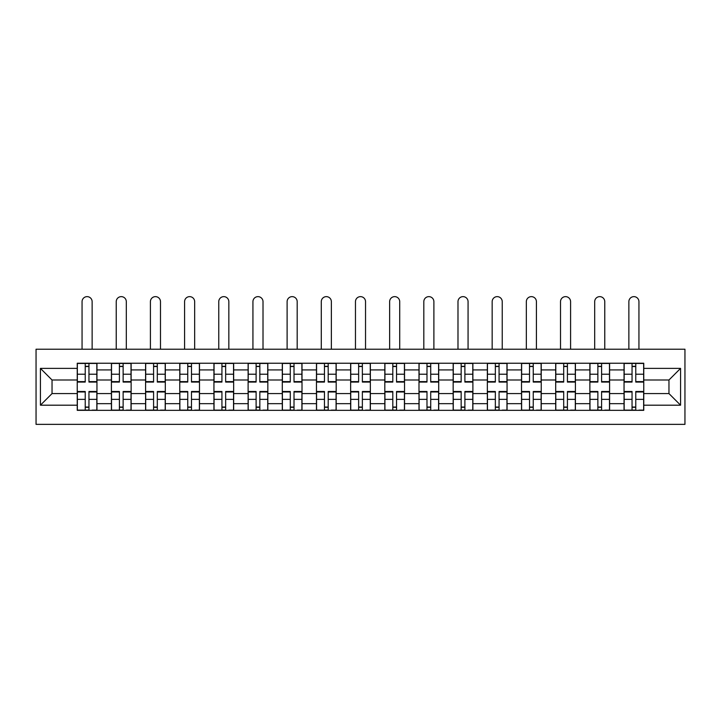 <?xml version="1.0" encoding="UTF-8"?>
<svg xmlns="http://www.w3.org/2000/svg" width="721" height="721" viewBox="0 0 721 721"><rect width="100%" height="100%" fill="white"/><g stroke="black" fill="none" stroke-linecap="round" stroke-linejoin="round"><path stroke-width="1.08" d="M36.05 424.363L684.95 424.363L684.95 349.216L36.05 349.216L36.05 424.363M111.413 410.339L111.413 369.918L96.956 369.918L96.956 410.339M96.956 369.918L96.956 363.24M111.413 369.918L111.413 363.24M131.132 363.24L131.132 410.339M145.588 410.339L145.588 363.24M165.307 363.24L165.307 410.339M179.763 410.339L179.763 363.24M199.483 363.24L199.483 410.339M213.939 410.339L213.939 363.24M233.658 363.24L233.658 410.339M248.114 410.339L248.114 363.24M267.833 363.24L267.833 410.339M282.29 410.339L282.29 363.24M302.009 363.24L302.009 410.339M316.465 410.339L316.465 363.24M336.184 363.24L336.184 410.339M350.64 410.339L350.64 363.24M370.36 363.24L370.36 410.339M384.816 410.339L384.816 363.24M404.535 363.24L404.535 410.339M418.991 410.339L418.991 363.24M438.71 363.24L438.71 410.339M453.167 410.339L453.167 363.24M472.886 363.24L472.886 410.339M487.342 410.339L487.342 363.24M507.061 363.24L507.061 410.339M521.517 410.339L521.517 363.24M541.237 363.24L541.237 410.339M555.693 410.339L555.693 363.24M575.412 363.24L575.412 410.339M589.868 410.339L589.868 363.24M609.587 363.24L609.587 410.339M624.044 410.339L624.044 363.24M624.044 393.576L609.587 393.576M589.868 393.576L575.412 393.576M555.693 393.576L541.237 393.576M521.517 393.576L507.061 393.576M487.342 393.576L472.886 393.576M453.167 393.576L438.71 393.576M418.991 393.576L404.535 393.576M384.816 393.576L370.36 393.576M350.64 393.576L336.184 393.576M316.465 393.576L302.009 393.576M282.29 393.576L267.833 393.576M248.114 393.576L233.658 393.576M213.939 393.576L199.483 393.576M179.763 393.576L165.307 393.576M145.588 393.576L131.132 393.576M111.413 393.576L96.956 393.576M624.044 379.994L609.587 379.994M589.868 379.994L575.412 379.994M555.693 379.994L541.237 379.994M521.517 379.994L507.061 379.994M487.342 379.994L472.886 379.994M453.167 379.994L438.71 379.994M418.991 379.994L404.535 379.994M384.816 379.994L370.36 379.994M350.64 379.994L336.184 379.994M316.465 379.994L302.009 379.994M282.29 379.994L267.833 379.994M248.114 379.994L233.658 379.994M213.939 379.994L199.483 379.994M179.763 379.994L165.307 379.994M145.588 379.994L131.132 379.994M111.413 379.994L96.956 379.994M52.038 393.576L77.237 393.576L77.237 379.994L52.038 379.994L52.038 393.576L40.43 405.193L40.43 368.386L77.237 368.386L77.237 379.994M643.763 379.994L643.763 393.576L668.962 393.576L668.962 379.994L643.763 379.994L643.763 363.24L77.237 363.24L77.237 368.386M643.763 368.386L680.57 368.386L680.57 405.193L643.763 405.193L643.763 393.576M77.237 393.576L77.237 410.339L643.763 410.339L643.763 405.193M77.237 405.193L40.43 405.193M88.953 407.05L85.231 407.05M85.231 366.52L88.953 366.52M123.129 407.05L119.407 407.05M119.407 366.52L123.129 366.52M157.304 407.05L153.582 407.05M153.582 366.52L157.304 366.52M191.48 407.05L187.757 407.05M187.757 366.52L191.48 366.52M225.655 407.05L221.933 407.05M221.933 366.52L225.655 366.52M259.839 407.05L256.108 407.05M256.108 366.52L259.839 366.52M294.015 407.05L290.284 407.05M290.284 366.52L294.015 366.52M328.19 407.05L324.459 407.05M324.459 366.52L328.19 366.52M362.366 407.05L358.634 407.05M358.634 366.52L362.366 366.52M396.541 407.05L392.81 407.05M392.81 366.52L396.541 366.52M430.716 407.05L426.985 407.05M426.985 366.52L430.716 366.52M464.892 407.05L461.161 407.05M461.161 366.52L464.892 366.52M499.067 407.05L495.345 407.05M495.345 366.52L499.067 366.52M533.243 407.05L529.52 407.05M529.52 366.52L533.243 366.52M567.418 407.05L563.696 407.05M563.696 366.52L567.418 366.52M601.593 407.05L597.871 407.05M597.871 366.52L601.593 366.52M635.769 407.05L632.047 407.05M632.047 366.52L635.769 366.52M40.43 368.386L52.038 379.994M668.962 393.576L680.57 405.193M668.962 379.994L680.57 368.386M92.135 349.216L92.135 301.675A5.038 5.038 0 0 0 87.097 296.637A5.038 5.038 0 0 0 82.059 301.675L82.059 349.216M88.953 382.076L88.953 363.456L96.839 363.456L96.839 382.076L88.953 382.076M85.231 366.304L88.953 366.304M85.231 363.456L77.345 363.456L77.345 382.076L85.231 382.076L85.231 363.456L88.953 363.456M85.231 391.963L77.345 391.963L77.345 391.503L85.231 391.503L85.231 410.123L77.345 410.123L81.725 410.123M77.345 391.963L77.345 410.123M88.953 407.275L85.231 407.275M92.459 410.123L96.839 410.123L96.839 391.503L88.953 391.503L88.953 410.123L82.059 410.123M96.839 410.123L92.135 410.123M126.31 349.216L126.31 301.675A5.038 5.038 0 0 0 121.272 296.637A5.038 5.038 0 0 0 116.234 301.675L116.234 349.216M123.129 382.076L123.129 363.456L131.015 363.456L131.015 382.076L123.129 382.076M119.407 366.304L123.129 366.304M119.407 363.456L111.521 363.456L111.521 382.076L119.407 382.076L119.407 363.456L123.129 363.456M160.486 349.216L160.486 301.675A5.038 5.038 0 0 0 155.448 296.637A5.038 5.038 0 0 0 150.41 301.675L150.41 349.216M157.304 382.076L157.304 363.456L165.199 363.456L165.199 382.076L157.304 382.076M153.582 366.304L157.304 366.304M153.582 363.456L145.696 363.456L145.696 382.076L153.582 382.076L153.582 363.456L157.304 363.456M119.407 391.963L111.521 391.963L111.521 391.503L119.407 391.503L119.407 410.123L111.521 410.123L115.901 410.123M111.521 391.963L111.521 410.123M123.129 407.275L119.407 407.275M126.635 410.123L131.015 410.123L131.015 391.503L123.129 391.503L123.129 410.123L116.234 410.123M131.015 410.123L126.31 410.123M153.582 391.963L145.696 391.963L145.696 391.503L153.582 391.503L153.582 410.123L145.696 410.123L150.076 410.123M145.696 391.963L145.696 410.123M157.304 407.275L153.582 407.275M160.81 410.123L165.199 410.123L165.199 391.503L157.304 391.503L157.304 410.123L150.41 410.123M165.199 410.123L160.486 410.123M194.661 349.216L194.661 301.675A5.038 5.038 0 0 0 189.623 296.637A5.038 5.038 0 0 0 184.585 301.675L184.585 349.216M191.48 382.076L191.48 363.456L199.375 363.456L199.375 382.076L191.48 382.076M187.757 366.304L191.48 366.304M187.757 363.456L179.871 363.456L179.871 382.076L187.757 382.076L187.757 363.456L191.48 363.456M228.836 349.216L228.836 301.675A5.038 5.038 0 0 0 223.798 296.637A5.038 5.038 0 0 0 218.76 301.675L218.76 349.216M225.655 382.076L225.655 363.456L233.55 363.456L233.55 382.076L225.655 382.076M221.933 366.304L225.655 366.304M221.933 363.456L214.047 363.456L214.047 382.076L221.933 382.076L221.933 363.456L225.655 363.456M263.012 349.216L263.012 301.675A5.038 5.038 0 0 0 257.974 296.637A5.038 5.038 0 0 0 252.936 301.675L252.936 349.216M259.839 382.076L259.839 363.456L267.725 363.456L267.725 382.076L259.839 382.076M256.108 366.304L259.839 366.304M256.108 363.456L248.222 363.456L248.222 382.076L256.108 382.076L256.108 363.456L259.839 363.456M187.757 391.963L179.871 391.963L179.871 391.503L187.757 391.503L187.757 410.123L179.871 410.123L184.252 410.123M179.871 391.963L179.871 410.123M191.48 407.275L187.757 407.275M194.985 410.123L199.375 410.123L199.375 391.503L191.48 391.503L191.48 410.123L184.585 410.123M199.375 410.123L194.661 410.123M221.933 391.963L214.047 391.963L214.047 391.503L221.933 391.503L221.933 410.123L214.047 410.123L218.427 410.123M214.047 391.963L214.047 410.123M225.655 407.275L221.933 407.275M229.161 410.123L233.55 410.123L233.55 391.503L225.655 391.503L225.655 410.123L218.76 410.123M233.55 410.123L228.836 410.123M256.108 391.963L248.222 391.963L248.222 391.503L256.108 391.503L256.108 410.123L248.222 410.123L252.602 410.123M248.222 391.963L248.222 410.123M259.839 407.275L256.108 407.275M263.336 410.123L267.725 410.123L267.725 391.503L259.839 391.503L259.839 410.123L252.936 410.123M267.725 410.123L263.012 410.123M297.187 349.216L297.187 301.675A5.038 5.038 0 0 0 292.149 296.637A5.038 5.038 0 0 0 287.111 301.675L287.111 349.216M294.015 382.076L294.015 363.456L301.901 363.456L301.901 382.076L294.015 382.076M290.284 366.304L294.015 366.304M290.284 363.456L282.398 363.456L282.398 382.076L290.284 382.076L290.284 363.456L294.015 363.456M290.284 391.963L282.398 391.963L282.398 391.503L290.284 391.503L290.284 410.123L282.398 410.123L286.778 410.123M282.398 391.963L282.398 410.123M294.015 407.275L290.284 407.275M297.512 410.123L301.901 410.123L301.901 391.503L294.015 391.503L294.015 410.123L287.111 410.123M301.901 410.123L297.187 410.123M331.363 349.216L331.363 301.675A5.038 5.038 0 0 0 326.325 296.637A5.038 5.038 0 0 0 321.287 301.675L321.287 349.216M328.19 382.076L328.19 363.456L336.076 363.456L336.076 382.076L328.19 382.076M324.459 366.304L328.19 366.304M324.459 363.456L316.573 363.456L316.573 382.076L324.459 382.076L324.459 363.456L328.19 363.456M324.459 391.963L316.573 391.963L316.573 391.503L324.459 391.503L324.459 410.123L316.573 410.123L320.953 410.123M316.573 391.963L316.573 410.123M328.19 407.275L324.459 407.275M331.696 410.123L336.076 410.123L336.076 391.503L328.19 391.503L328.19 410.123L321.287 410.123M336.076 410.123L331.363 410.123M365.538 349.216L365.538 301.675A5.038 5.038 0 0 0 360.5 296.637A5.038 5.038 0 0 0 355.462 301.675L355.462 349.216M362.366 382.076L362.366 363.456L370.252 363.456L370.252 382.076L362.366 382.076M358.634 366.304L362.366 366.304M358.634 363.456L350.748 363.456L350.748 382.076L358.634 382.076L358.634 363.456L362.366 363.456M358.634 391.963L350.748 391.963L350.748 391.503L358.634 391.503L358.634 410.123L350.748 410.123L355.129 410.123M350.748 391.963L350.748 410.123M362.366 407.275L358.634 407.275M365.871 410.123L370.252 410.123L370.252 391.503L362.366 391.503L362.366 410.123L355.462 410.123M370.252 410.123L365.538 410.123M399.713 349.216L399.713 301.675A5.038 5.038 0 0 0 394.675 296.637A5.038 5.038 0 0 0 389.637 301.675L389.637 349.216M396.541 382.076L396.541 363.456L404.427 363.456L404.427 382.076L396.541 382.076M392.81 366.304L396.541 366.304M392.81 363.456L384.924 363.456L384.924 382.076L392.81 382.076L392.81 363.456L396.541 363.456M392.81 391.963L384.924 391.963L384.924 391.503L392.81 391.503L392.81 410.123L384.924 410.123L389.304 410.123M384.924 391.963L384.924 410.123M396.541 407.275L392.81 407.275M400.047 410.123L404.427 410.123L404.427 391.503L396.541 391.503L396.541 410.123L389.637 410.123M404.427 410.123L399.713 410.123M433.889 349.216L433.889 301.675A5.038 5.038 0 0 0 428.851 296.637A5.038 5.038 0 0 0 423.813 301.675L423.813 349.216M430.716 382.076L430.716 363.456L438.602 363.456L438.602 382.076L430.716 382.076M426.985 366.304L430.716 366.304M426.985 363.456L419.099 363.456L419.099 382.076L426.985 382.076L426.985 363.456L430.716 363.456M426.985 391.963L419.099 391.963L419.099 391.503L426.985 391.503L426.985 410.123L419.099 410.123L423.488 410.123M419.099 391.963L419.099 410.123M430.716 407.275L426.985 407.275M434.222 410.123L438.602 410.123L438.602 391.503L430.716 391.503L430.716 410.123L423.813 410.123M438.602 410.123L433.889 410.123M468.064 349.216L468.064 301.675A5.038 5.038 0 0 0 463.026 296.637A5.038 5.038 0 0 0 457.988 301.675L457.988 349.216M464.892 382.076L464.892 363.456L472.778 363.456L472.778 382.076L464.892 382.076M461.161 366.304L464.892 366.304M461.161 363.456L453.275 363.456L453.275 382.076L461.161 382.076L461.161 363.456L464.892 363.456M461.161 391.963L453.275 391.963L453.275 391.503L461.161 391.503L461.161 410.123L453.275 410.123L457.664 410.123M453.275 391.963L453.275 410.123M464.892 407.275L461.161 407.275M468.398 410.123L472.778 410.123L472.778 391.503L464.892 391.503L464.892 410.123L457.988 410.123M472.778 410.123L468.064 410.123M502.24 349.216L502.24 301.675A5.038 5.038 0 0 0 497.202 296.637A5.038 5.038 0 0 0 492.164 301.675L492.164 349.216M499.067 382.076L499.067 363.456L506.953 363.456L506.953 382.076L499.067 382.076M495.345 366.304L499.067 366.304M495.345 363.456L487.45 363.456L487.45 382.076L495.345 382.076L495.345 363.456L499.067 363.456M495.345 391.963L487.45 391.963L487.45 391.503L495.345 391.503L495.345 410.123L487.45 410.123L491.839 410.123M487.45 391.963L487.45 410.123M499.067 407.275L495.345 407.275M502.573 410.123L506.953 410.123L506.953 391.503L499.067 391.503L499.067 410.123L492.164 410.123M506.953 410.123L502.24 410.123M536.415 349.216L536.415 301.675A5.038 5.038 0 0 0 531.377 296.637A5.038 5.038 0 0 0 526.339 301.675L526.339 349.216M533.243 382.076L533.243 363.456L541.129 363.456L541.129 382.076L533.243 382.076M529.52 366.304L533.243 366.304M529.52 363.456L521.625 363.456L521.625 382.076L529.52 382.076L529.52 363.456L533.243 363.456M529.52 391.963L521.625 391.963L521.625 391.503L529.52 391.503L529.52 410.123L521.625 410.123L526.015 410.123M521.625 391.963L521.625 410.123M533.243 407.275L529.52 407.275M536.748 410.123L541.129 410.123L541.129 391.503L533.243 391.503L533.243 410.123L526.339 410.123M541.129 410.123L536.415 410.123M570.59 349.216L570.59 301.675A5.038 5.038 0 0 0 565.552 296.637A5.038 5.038 0 0 0 560.514 301.675L560.514 349.216M567.418 382.076L567.418 363.456L575.304 363.456L575.304 382.076L567.418 382.076M563.696 366.304L567.418 366.304M563.696 363.456L555.801 363.456L555.801 382.076L563.696 382.076L563.696 363.456L567.418 363.456M563.696 391.963L555.801 391.963L555.801 391.503L563.696 391.503L563.696 410.123L555.801 410.123L560.19 410.123M555.801 391.963L555.801 410.123M567.418 407.275L563.696 407.275M570.924 410.123L575.304 410.123L575.304 391.503L567.418 391.503L567.418 410.123L560.514 410.123M575.304 410.123L570.59 410.123M604.766 349.216L604.766 301.675A5.038 5.038 0 0 0 599.728 296.637A5.038 5.038 0 0 0 594.69 301.675L594.69 349.216M601.593 382.076L601.593 363.456L609.479 363.456L609.479 382.076L601.593 382.076M597.871 366.304L601.593 366.304M597.871 363.456L589.985 363.456L589.985 382.076L597.871 382.076L597.871 363.456L601.593 363.456M597.871 391.963L589.985 391.963L589.985 391.503L597.871 391.503L597.871 410.123L589.985 410.123L594.365 410.123M589.985 391.963L589.985 410.123M601.593 407.275L597.871 407.275M605.099 410.123L609.479 410.123L609.479 391.503L601.593 391.503L601.593 410.123L594.69 410.123M609.479 410.123L604.766 410.123M638.941 349.216L638.941 301.675A5.038 5.038 0 0 0 633.903 296.637A5.038 5.038 0 0 0 628.865 301.675L628.865 349.216M635.769 382.076L635.769 363.456L643.655 363.456L643.655 382.076L635.769 382.076M632.047 366.304L635.769 366.304M632.047 363.456L624.161 363.456L624.161 382.076L632.047 382.076L632.047 363.456L635.769 363.456M632.047 391.963L624.161 391.963L624.161 391.503L632.047 391.503L632.047 410.123L624.161 410.123L628.541 410.123M624.161 391.963L624.161 410.123M635.769 407.275L632.047 407.275M639.275 410.123L643.655 410.123L643.655 391.503L635.769 391.503L635.769 410.123L628.865 410.123M643.655 410.123L638.941 410.123M589.868 369.918L575.412 369.918M555.693 369.918L541.237 369.918M521.517 369.918L507.061 369.918M487.342 369.918L472.886 369.918M453.167 369.918L438.71 369.918M418.991 369.918L404.535 369.918M384.816 369.918L370.36 369.918M350.64 369.918L336.184 369.918M316.465 369.918L302.009 369.918M282.29 369.918L267.833 369.918M248.114 369.918L233.658 369.918M213.939 369.918L199.483 369.918M179.763 369.918L165.307 369.918M145.588 369.918L131.132 369.918M624.044 369.918L609.587 369.918M589.868 403.661L575.412 403.661M555.693 403.661L541.237 403.661M521.517 403.661L507.061 403.661M487.342 403.661L472.886 403.661M453.167 403.661L438.71 403.661M418.991 403.661L404.535 403.661M384.816 403.661L370.36 403.661M350.64 403.661L336.184 403.661M316.465 403.661L302.009 403.661M282.29 403.661L267.833 403.661M248.114 403.661L233.658 403.661M213.939 403.661L199.483 403.661M179.763 403.661L165.307 403.661M145.588 403.661L131.132 403.661M111.413 403.661L96.956 403.661M624.044 403.661L609.587 403.661M88.953 381.616L96.839 381.616M88.953 374.217L96.839 374.217M77.345 381.616L85.231 381.616M77.345 374.217L85.231 374.217M85.231 399.362L77.345 399.362M96.839 391.963L88.953 391.963M96.839 399.362L88.953 399.362M123.129 381.616L131.015 381.616M123.129 374.217L131.015 374.217M111.521 381.616L119.407 381.616M111.521 374.217L119.407 374.217M157.304 381.616L165.199 381.616M157.304 374.217L165.199 374.217M145.696 381.616L153.582 381.616M145.696 374.217L153.582 374.217M119.407 399.362L111.521 399.362M131.015 391.963L123.129 391.963M131.015 399.362L123.129 399.362M153.582 399.362L145.696 399.362M165.199 391.963L157.304 391.963M165.199 399.362L157.304 399.362M191.48 381.616L199.375 381.616M191.48 374.217L199.375 374.217M179.871 381.616L187.757 381.616M179.871 374.217L187.757 374.217M225.655 381.616L233.55 381.616M225.655 374.217L233.55 374.217M214.047 381.616L221.933 381.616M214.047 374.217L221.933 374.217M259.839 381.616L267.725 381.616M259.839 374.217L267.725 374.217M248.222 381.616L256.108 381.616M248.222 374.217L256.108 374.217M187.757 399.362L179.871 399.362M199.375 391.963L191.48 391.963M199.375 399.362L191.48 399.362M221.933 399.362L214.047 399.362M233.55 391.963L225.655 391.963M233.55 399.362L225.655 399.362M256.108 399.362L248.222 399.362M267.725 391.963L259.839 391.963M267.725 399.362L259.839 399.362M294.015 381.616L301.901 381.616M294.015 374.217L301.901 374.217M282.398 381.616L290.284 381.616M282.398 374.217L290.284 374.217M290.284 399.362L282.398 399.362M301.901 391.963L294.015 391.963M301.901 399.362L294.015 399.362M328.19 381.616L336.076 381.616M328.19 374.217L336.076 374.217M316.573 381.616L324.459 381.616M316.573 374.217L324.459 374.217M324.459 399.362L316.573 399.362M336.076 391.963L328.19 391.963M336.076 399.362L328.19 399.362M362.366 381.616L370.252 381.616M362.366 374.217L370.252 374.217M350.748 381.616L358.634 381.616M350.748 374.217L358.634 374.217M358.634 399.362L350.748 399.362M370.252 391.963L362.366 391.963M370.252 399.362L362.366 399.362M396.541 381.616L404.427 381.616M396.541 374.217L404.427 374.217M384.924 381.616L392.81 381.616M384.924 374.217L392.81 374.217M392.81 399.362L384.924 399.362M404.427 391.963L396.541 391.963M404.427 399.362L396.541 399.362M430.716 381.616L438.602 381.616M430.716 374.217L438.602 374.217M419.099 381.616L426.985 381.616M419.099 374.217L426.985 374.217M426.985 399.362L419.099 399.362M438.602 391.963L430.716 391.963M438.602 399.362L430.716 399.362M464.892 381.616L472.778 381.616M464.892 374.217L472.778 374.217M453.275 381.616L461.161 381.616M453.275 374.217L461.161 374.217M461.161 399.362L453.275 399.362M472.778 391.963L464.892 391.963M472.778 399.362L464.892 399.362M499.067 381.616L506.953 381.616M499.067 374.217L506.953 374.217M487.45 381.616L495.345 381.616M487.45 374.217L495.345 374.217M495.345 399.362L487.45 399.362M506.953 391.963L499.067 391.963M506.953 399.362L499.067 399.362M533.243 381.616L541.129 381.616M533.243 374.217L541.129 374.217M521.625 381.616L529.52 381.616M521.625 374.217L529.52 374.217M529.52 399.362L521.625 399.362M541.129 391.963L533.243 391.963M541.129 399.362L533.243 399.362M567.418 381.616L575.304 381.616M567.418 374.217L575.304 374.217M555.801 381.616L563.696 381.616M555.801 374.217L563.696 374.217M563.696 399.362L555.801 399.362M575.304 391.963L567.418 391.963M575.304 399.362L567.418 399.362M601.593 381.616L609.479 381.616M601.593 374.217L609.479 374.217M589.985 381.616L597.871 381.616M589.985 374.217L597.871 374.217M597.871 399.362L589.985 399.362M609.479 391.963L601.593 391.963M609.479 399.362L601.593 399.362M635.769 381.616L643.655 381.616M635.769 374.217L643.655 374.217M624.161 381.616L632.047 381.616M624.161 374.217L632.047 374.217M632.047 399.362L624.161 399.362M643.655 391.963L635.769 391.963M643.655 399.362L635.769 399.362"/></g></svg>
